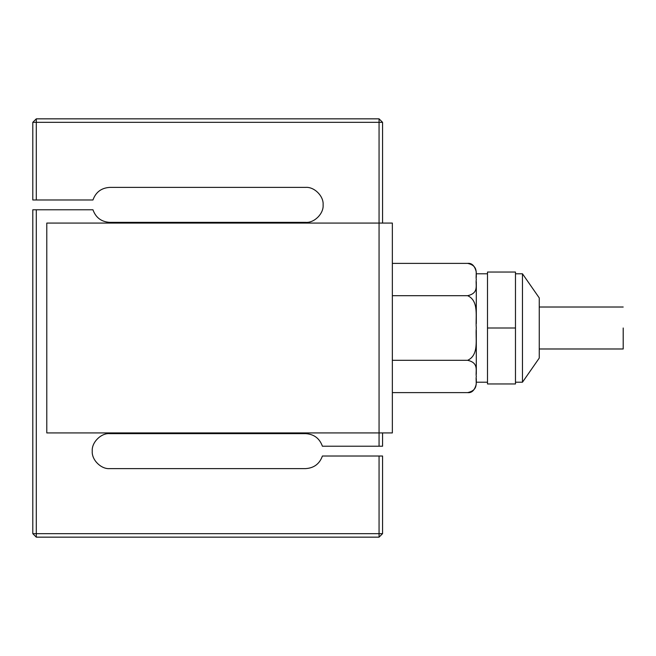<?xml version="1.0" encoding="UTF-8"?>
<svg xmlns="http://www.w3.org/2000/svg" width="656" height="656" viewBox="0 0 656 656"><rect width="100%" height="100%" fill="white"/><g stroke="black" fill="none" stroke-linecap="round" stroke-linejoin="round"><path stroke-width="0.98" d="M382.563 223.073L382.563 122.336L379.061 122.336L379.061 223.073L46.789 223.073L46.789 432.927L379.061 432.927L379.061 223.073L392.354 223.073L392.354 432.927L379.061 432.927L379.061 446.219L322.408 446.219C319.562 438.347 313.97 434.149 305.614 433.632L109.749 433.632C101.098 432.845 91.479 442.464 92.258 451.115C91.479 459.766 101.098 469.384 109.749 468.605L305.614 468.605C313.97 468.081 319.562 463.882 322.408 456.01L382.563 456.01L382.563 533.664L379.061 537.157L36.301 537.157L36.301 533.664L379.061 533.664L379.061 456.01M382.563 432.927L382.563 446.219L379.061 446.219M32.8 533.664L32.8 209.781L36.301 209.781L36.301 533.664L32.8 533.664L36.301 537.157M36.301 209.781L92.955 209.781C95.801 217.653 101.393 221.851 109.749 222.368L305.614 222.368C314.265 223.155 323.884 213.536 323.105 204.885C323.884 196.234 314.265 186.616 305.614 187.395L109.749 187.395C101.393 187.919 95.801 192.118 92.955 199.99L32.8 199.99L32.8 122.336L36.301 122.336L36.301 199.99M379.061 118.843L379.061 122.336L36.301 122.336L36.301 118.843L379.061 118.843L382.563 122.336M305.614 222.368C314.265 223.155 323.884 213.536 323.105 204.885C323.884 196.234 314.265 186.616 305.614 187.395M379.061 537.157L379.061 533.664L382.563 533.664M32.8 122.336L36.301 118.843M623.2 328L623.2 348.984L623.2 328M522.471 273.79L539.257 297.922L539.257 358.078L522.471 382.21L522.471 273.79L515.477 273.79M522.471 382.21L515.477 382.21M487.49 273.79L476.297 273.79L476.297 277.316M476.297 330.23L476.297 374.248L476.297 330.23M487.49 382.21L476.297 382.21L476.297 378.676M392.354 392.616L467.646 392.616C479.413 389.943 475.28 381.743 476.297 376.462C475.297 371.181 479.38 362.94 467.646 360.308L392.354 360.308M467.646 360.308C479.454 354.88 475.264 338.512 476.297 328C475.297 317.455 479.38 300.973 467.646 295.692C479.413 293.011 475.28 284.819 476.297 279.538C475.297 274.257 479.38 266.016 467.646 263.384L392.354 263.384M467.646 295.692L392.354 295.692M476.297 281.752L476.297 323.572M515.477 328L487.49 328L487.49 383.965L515.477 383.965L515.477 272.035L487.49 272.035L487.49 328M623.2 348.984L539.257 348.984M623.2 307.016L539.257 307.016M467.646 392.616C471.853 393.083 474.739 390.197 476.297 383.965M467.646 263.384C471.853 262.917 474.739 265.803 476.297 272.035"/></g></svg>
